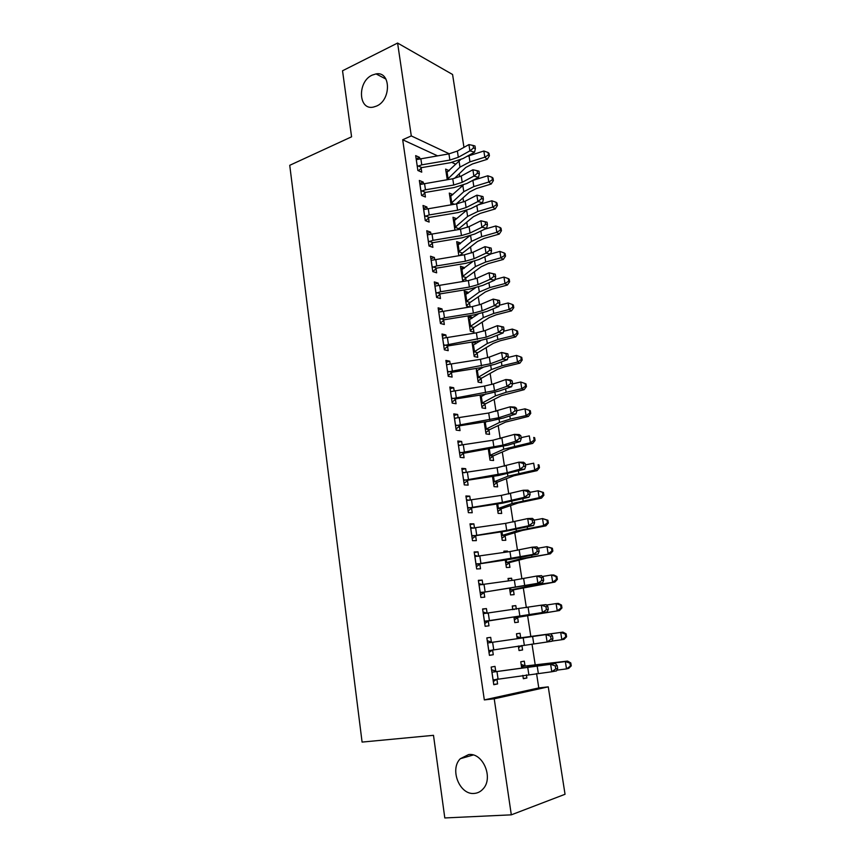 <?xml version="1.0" encoding="UTF-8"?>
<svg xmlns="http://www.w3.org/2000/svg" width="861" height="861" viewBox="0 0 861 861"><rect width="100%" height="100%" fill="white"/><g stroke="black" fill="none" stroke-linecap="round" stroke-linejoin="round"><path stroke-width="1.29" d="M468.653 754.559C482.849 752.439 493.74 777.849 483.107 788.891C480.642 791.668 477.661 793.175 474.174 793.433C459.548 795.09 449.42 769.217 460.334 758.702L468.653 754.559M372.167 75.122L376.053 73.906C390.905 71.022 391.421 99.941 376.569 106.064L373.319 107.108C358.219 110.499 357.25 81.623 372.167 75.122M437.506 155.819L402.69 139.751L484.323 699.907L538.782 687.939L536.554 673.496M535.241 665.004L532.001 644.06M530.86 636.699L527.599 615.637M526.362 607.662L523.284 587.772M521.906 578.85L519.022 560.156M517.493 550.308L514.781 532.787M513.113 522.024L510.584 505.665M508.776 493.999L506.429 478.781M504.481 466.231L502.307 452.133M500.23 438.723L498.218 425.721M496.011 411.461L494.171 399.536M491.835 384.436L490.146 373.588M487.692 357.67L486.174 347.855M483.581 331.13L482.225 322.348M479.512 304.837L478.307 297.056M475.476 278.77L474.433 271.979M471.484 252.93L470.58 247.118M467.523 227.326L466.77 222.472M465.091 211.612L464.983 210.945M463.595 201.937L462.992 198.03M461.281 186.966L461.109 185.879M459.699 176.774L459.236 173.793M538.782 687.939L548.253 686.852L565.042 794.272L511.316 814.84L494.225 698.798L548.253 686.852M511.316 814.84L444.803 817.95L433.492 735.326L362.083 742.085L289.737 165.312L351.579 136.813L342.538 70.774L397.599 43.05L452.574 74.487L463.961 147.36M516.492 633.782L520.022 633.265L516.482 633.761L517.235 638.701M520.022 633.265L520.722 637.775L521.486 638.023L562.911 632.114L566.129 633.868L565.246 634.008L565.709 636.903L566.592 636.763L566.129 633.868M521.895 645.492L522.584 649.969L519.043 650.55L518.354 646.008M486.863 637.915L490.695 637.355L486.852 637.883L489.435 655.361L493.267 654.737L492.567 650.023M490.695 637.355L491.383 642.048M508.108 578.85L511.606 578.226L508.055 578.452L508.431 580.938M511.606 578.226L511.94 580.422M513.436 590.183L514.114 594.639L510.562 594.94L509.572 588.397M478.425 580.766L482.203 580.088L478.361 580.336L480.89 597.48L484.732 597.157L484.043 592.529M482.203 580.088L482.881 584.694M500.532 524.123L499.789 524.241M505.127 535.908L505.794 540.277L502.232 540.321L500.951 531.894M470.149 524.661L473.873 523.865L470.02 523.832L472.506 540.676L476.348 540.622L475.681 536.08M473.873 523.865L474.486 528.041M496.958 482.569L497.615 486.863L494.053 486.659L492.492 476.424M462.013 469.557L465.683 468.664L461.83 468.362L464.273 484.894L468.126 485.12L467.469 480.664M465.683 468.664L466.242 472.42M488.94 430.156L489.586 434.375L486.013 433.922L484.194 421.955M454.027 415.454L457.654 414.453L453.79 413.893L456.19 430.123L460.043 430.618L459.397 426.238M457.654 414.453L458.149 417.8M479.416 367.916L479.652 369.477M481.051 378.646L481.686 382.79L478.113 382.101L476.262 368.411M446.181 362.309L449.754 361.211L445.901 360.393L448.247 376.343L452.111 377.086L451.476 372.781M449.754 361.211L450.195 364.16M468.362 318.118L471.624 317.042L468.04 316.062L470.343 331.173L473.927 332.088L473.302 328.009M471.624 317.042L471.85 318.505M438.475 310.1L442.005 308.905L438.141 307.84L440.455 323.51L444.319 324.5L443.684 320.27M442.005 308.905L442.382 311.467M460.807 268.6L464.036 267.448L460.452 266.243L462.712 281.095L463.552 281.364M464.036 267.448L464.187 268.395M465.683 278.232L466.102 280.944M430.898 258.795L434.385 257.504L430.522 256.212L432.792 271.602L436.656 272.829L436.043 268.675M434.385 257.504L434.708 259.71M453.381 219.91L456.567 218.672L452.983 217.263L454.942 230.145M423.461 208.384L426.895 207.006L423.031 205.478L425.269 220.61L429.133 222.063L428.53 217.984M426.895 207.006L427.174 208.846M449.227 170.715L445.632 169.1L447.257 179.701M416.143 158.833L419.544 157.369L415.68 155.626L417.865 170.489L421.739 172.168L421.137 168.153M419.544 157.369L419.759 158.865M455.77 164.247L451.864 162.438M419.791 183.501L423.203 182.08L419.339 180.444L421.556 195.447L425.42 197.008L424.817 192.961M423.203 182.08L423.451 183.748M449.722 195.867L452.886 194.597L449.291 193.079L451.078 204.81M427.164 233.482L430.629 232.147L426.765 230.737L429.015 245.998L432.879 247.333L432.265 243.222M430.629 232.147L430.92 234.16M457.083 244.158L460.291 242.963L456.696 241.65L458.838 255.706M460.291 242.963L460.398 243.663M461.926 253.651L462.153 255.157M434.676 284.334L438.174 283.097L434.31 281.913L436.602 297.443L440.466 298.552L439.853 294.365M438.174 283.097L438.529 285.475M464.563 293.257L467.814 292.137L464.23 291.05L466.511 306.032L469.88 307M467.814 292.137L467.997 293.343M469.482 303.018L470.084 306.968M442.306 336.091L445.858 334.94L442.005 334.003L444.341 349.803L448.194 350.675L447.559 346.413M445.858 334.94L446.267 337.695M472.183 343.195L475.476 342.161L473.841 341.763M475.476 342.161L475.735 343.873M477.166 353.225L477.79 357.337L474.217 356.529L472.011 342.054M450.088 388.763L453.682 387.719L449.829 387.019L452.208 403.109L456.061 403.734L455.415 399.386M453.682 387.719L454.156 390.862M483.495 394.542L483.602 395.285M484.98 404.293L485.626 408.48L482.042 407.899L480.094 395.081M457.998 442.382L461.647 441.445L457.794 441.004L460.215 457.385L464.068 457.751L463.412 453.327L460.011 456.007M461.647 441.445L462.174 444.986M492.933 456.255L493.59 460.506L490.017 460.172L488.327 449.065L489.403 455.867L493.568 455.749L509.701 448.829L532.722 443.404L530.408 442.705L503.707 449.205L489.952 455.383M466.059 496.98L469.762 496.14L465.909 495.968L468.373 512.661L472.215 512.747L471.548 508.248M469.762 496.14L470.343 500.101M501.027 509.12L501.694 513.457L498.132 513.371L496.7 504.04M474.271 552.579L478.016 551.847L474.174 551.955L476.682 568.949L480.524 568.766L479.846 564.181M478.016 551.847L478.673 556.238M503.976 551.74L507.441 551.072L503.889 551.169L504.083 552.461M507.441 551.072L507.581 551.944M509.26 562.922L509.938 567.334L506.386 567.507L505.246 560.016M482.623 609.201L486.422 608.587L482.59 608.975L485.141 626.291L488.983 625.818L488.284 621.147M486.422 608.587L487.122 613.236M512.284 606.187L515.793 605.627L512.252 605.983L512.812 609.685M515.793 605.627L516.342 609.179M517.644 617.692L518.333 622.18L514.781 622.621L513.931 617.036M495.699 671.128L495 666.382L491.168 667.071L493.773 684.71L497.593 683.935L496.894 679.178M524.995 665.704L524.295 661.162L520.754 661.786L521.68 667.813M526.394 674.863L526.878 678.016L523.337 678.726L522.831 675.368M484.323 699.907L494.225 698.798M402.69 139.751L411.289 135.92L397.599 43.05M449.281 153.807L411.289 135.92M446.084 172.028L449.216 170.726M489.425 655.264L493.267 654.737M519.032 650.453L522.584 649.969M493.719 684.398L497.593 683.935M523.294 678.446L526.878 678.016M417.273 166.464L421.761 164.849L449.883 160.071L458.332 157.283L469.902 150.858L468.922 144.583L457.363 151.062L458.332 157.283M457.363 151.062L448.936 153.871L416.272 159.64L417.316 166.431M473.507 147.984L475.38 148.512L474.981 146.004L473.109 145.466L473.507 147.984L469.902 150.858L474.583 152.171L463.003 158.564L450.389 162.718L421.825 167.594L418.446 170.747M417.919 165.872L421.825 167.594M474.583 152.171L475.38 148.512M473.109 145.466L468.922 144.583M460.441 159.812L446.224 172.975M447.236 179.572L447.785 178.97L448.839 179.432M454.414 178.442L465.801 167.443L472.463 163.956L487.261 159.307L484.829 157.176L469.966 161.857L459.968 167.131L447.785 178.97M488.445 154.958L489.414 155.819L489.016 153.355L488.047 152.494L488.445 154.958L484.829 157.176L483.85 150.998L466.748 156.498M483.85 150.998L488.047 152.494M489.414 155.819L487.261 159.307M461.238 176.031L452.757 178.765L419.985 184.502L420.997 191.336L425.463 189.797L453.715 185.029L462.206 182.306L473.873 176.096L472.883 169.768L461.238 176.031L462.206 182.306M477.489 173.222L479.362 173.718L478.964 171.188L477.091 170.693L477.489 173.222L473.873 176.096L478.555 177.312L466.888 183.49L454.199 187.537L425.506 192.401L421.998 195.619M421.599 190.787L425.506 192.401M478.555 177.312L479.362 173.718M477.091 170.693L472.883 169.768M424.656 216.509L429.187 214.949L457.578 210.202L466.124 207.555L477.877 201.56L476.876 195.167L465.134 201.226L466.124 207.555M465.134 201.226L456.61 203.885L423.634 209.567M481.514 198.687L483.387 199.139L482.978 196.588L481.105 196.136L481.514 198.687L477.877 201.56L482.558 202.679L470.806 208.642L458.041 212.581L429.219 217.424L425.571 220.728M425.312 215.928L429.219 217.424M482.558 202.679L483.387 199.139M481.105 196.136L476.876 195.167M463.272 185.115L449.894 196.997M450.906 203.637L451.455 203.045L454.404 204.261M456.255 203.949L469.622 191.938L476.327 188.559L491.222 184.017L488.79 182.005L473.841 186.579L463.778 191.669L451.455 203.045M492.417 179.766L493.385 180.573L492.987 178.098L492.018 177.28L492.417 179.766L488.79 182.005L487.8 175.773L472.614 180.455M487.8 175.773L492.018 177.28M493.385 180.573L491.222 184.017M458.795 228.714L473.475 216.638L480.234 213.377L495.204 208.943L492.793 207.049L477.758 211.515L467.62 216.434L455.157 227.326L458.795 228.714L457.751 229.683M466.339 210.504L453.586 221.212M454.608 227.917L455.157 227.326M496.431 204.789L497.389 205.553L496.991 203.045L496.033 202.27L496.431 204.789L492.793 207.049L491.792 200.774L478.458 204.757M491.792 200.774L496.033 202.27M497.389 205.553L495.204 208.943M428.401 241.855L432.954 240.327L461.474 235.591L470.063 233.019L481.912 227.25L480.901 220.803L487.035 222.213L485.163 221.804L485.572 224.377L487.444 224.796L487.035 222.213M485.163 221.804L480.901 220.803L469.073 226.637L460.495 229.23L427.368 234.859M485.572 224.377L481.912 227.25L486.605 228.273L474.755 234.009L461.916 237.84L432.965 242.662L429.165 246.052M429.058 241.284L432.965 242.662M486.605 228.273L487.444 224.796M432.179 267.437L436.753 265.92L465.403 261.217L474.045 258.709L485.991 253.166L484.969 246.666L491.125 248.076L489.252 247.699L489.661 250.303L491.534 250.669L491.125 248.076M489.252 247.699L484.969 246.666L473.055 252.262L464.423 254.791L431.135 260.366M489.661 250.303L485.991 253.166L490.684 254.081L478.738 259.591L465.823 263.326L436.742 268.126L432.792 271.592M432.835 266.867L436.742 268.126M490.684 254.081L491.534 250.669M462.529 253.091L477.36 241.543L484.173 238.4L499.229 234.095L496.829 232.319L481.708 236.667L471.484 241.403L458.891 251.81L462.529 253.091L459.806 255.545M469.396 236.086L457.309 245.633M458.332 252.391L458.891 251.81M500.478 230.027L501.436 230.737L501.027 228.208L500.069 227.487L500.478 230.027L496.829 232.319L495.818 225.98L484.625 229.22M495.818 225.98L500.069 227.487M501.436 230.737L499.229 234.095M466.296 277.672L481.288 266.673L488.144 263.649L503.287 259.452L500.898 257.805L485.679 262.035L475.39 266.587L462.658 276.499L466.296 277.672L462.68 280.869M472.388 261.884L461.055 270.257M462.099 277.07L462.658 276.499M504.557 255.48L505.515 256.147L505.106 253.597L504.148 252.93L504.557 255.48L500.898 257.805L499.875 251.412L490.705 253.984M499.875 251.412L504.148 252.93M505.515 256.147L503.287 259.452M435.989 293.235L440.595 291.75L469.374 287.057L478.07 284.625L490.103 279.319L489.07 272.765L495.258 274.164L493.375 273.83L493.794 276.456L495.667 276.79L495.258 274.164M493.375 273.83L489.07 272.765L477.059 278.125L468.373 280.578L434.934 286.11M493.794 276.456L490.103 279.319L494.795 280.137L482.763 285.411L469.772 289.038L440.563 293.816L436.581 297.249M436.645 292.665L440.563 293.816M494.795 280.137L495.667 276.79M470.095 302.469L485.238 292.019L492.148 289.124L507.377 285.045L504.998 283.527L489.705 287.628L479.329 291.997L466.458 301.404L470.095 302.469L466.458 305.633M475.304 287.897L464.843 295.086M464.897 295.097L465.93 301.931L466.458 301.404M508.679 281.17L509.626 281.784L509.217 279.212L508.27 278.587L508.679 281.17L504.998 283.527L503.965 277.07L494.957 279.513M503.965 277.07L508.27 278.587M509.626 281.784L507.377 285.045M439.831 319.259L444.459 317.806L473.367 313.135L482.117 310.778L494.246 305.709L493.202 299.09L499.423 300.489L497.54 300.198L497.959 302.846L499.843 303.137L499.423 300.489M497.54 300.198L493.202 299.09L481.105 304.224L472.366 306.591L438.766 312.069L439.863 319.227M497.959 302.846L494.246 305.709L498.95 306.419L486.82 311.456L473.754 314.965L444.405 319.732L440.401 323.123M440.498 318.699L444.405 319.732M498.95 306.419L499.843 303.137M473.916 327.471L489.231 317.58L496.194 314.814L511.509 310.853L509.142 309.465L493.751 313.458L483.301 317.623L470.289 326.513L473.916 327.471L470.257 330.602M478.113 314.125L468.664 320.141M469.719 327.072L470.289 326.513M512.833 307.076L513.78 307.646L513.36 305.042L512.413 304.482L512.833 307.076L509.142 309.465L508.098 302.964L499.262 305.268M508.098 302.964L512.413 304.482M513.78 307.646L511.509 310.853M443.706 345.519L486.207 337.168L498.433 332.335L497.389 325.662L503.62 327.051L501.737 326.803L502.167 329.472L504.04 329.72L503.62 327.051M501.737 326.803L497.389 325.662L485.184 330.549L476.391 332.841L442.629 338.265M502.167 329.472L498.433 332.335L503.136 332.938L490.921 337.738L477.769 341.128L448.28 345.874L444.254 349.232M444.373 344.97L448.28 345.874M503.136 332.938L504.04 329.72M477.78 352.687L493.256 343.367L500.263 340.73L515.674 336.899L513.317 335.639L497.841 339.503L487.315 343.485L474.163 351.848L477.78 352.687L474.099 355.776M480.782 340.59L472.517 345.401M473.582 352.397L474.163 351.848M517.02 333.218L517.967 333.734L517.536 331.108L516.6 330.592L517.02 333.218L513.317 335.639L512.273 329.074L503.61 331.259M512.273 329.074L516.6 330.592M517.967 333.734L515.674 336.899M447.612 372.017L490.339 363.783L502.663 359.209L501.597 352.472L507.861 353.849L505.977 353.645L506.408 356.346L508.291 356.551L507.861 353.849M505.977 353.645L501.597 352.472L489.306 357.111L480.46 359.328L446.536 364.698M506.408 356.346L502.663 359.209L507.366 359.694L495.043 364.257L481.816 367.529L452.197 372.243L448.14 375.568M448.29 371.468L452.197 372.243M507.366 359.694L508.291 356.551M481.676 378.119L497.314 369.391L504.374 366.883L519.883 363.17L517.536 362.05L501.963 365.785L491.351 369.563L478.059 377.398L481.676 378.119L477.973 381.175M483.269 367.292L476.402 370.887M477.478 377.936L478.059 377.398M521.249 359.597L522.186 360.049L521.766 357.412L520.83 356.949L521.249 359.597L517.536 362.05L516.482 355.421L508.022 357.476M516.482 355.421L520.83 356.949M522.186 360.049L519.883 363.17M451.562 398.751L494.505 390.646L506.925 386.32L505.848 379.518L510.562 379.927L512.144 380.896L510.261 380.734L510.691 383.457L512.575 383.619L512.144 380.896M451.25 391.507L484.56 386.051L493.461 383.909L505.848 379.518L510.261 380.734M510.691 383.457L506.925 386.32L511.628 386.707L499.219 391.012L485.905 394.166L456.147 398.858L452.057 402.141M452.24 398.212L456.147 398.858M511.628 386.707L512.575 383.619M485.507 394.23L481.008 396.695M485.604 403.766L501.403 395.63L524.123 389.678L521.788 388.688L506.128 392.293L495.43 395.877L481.988 403.163L485.604 403.766L481.88 406.79M481.407 403.701L481.988 403.163M525.522 386.212L526.448 386.611L526.017 383.941L525.092 383.532L525.522 386.212L521.788 388.688L520.722 382.004L512.478 383.92M520.722 382.004L525.092 383.532M526.448 386.611L524.123 389.678M455.544 425.721L498.702 417.757L511.219 413.689L510.142 406.822L514.856 407.113L516.46 408.2L514.577 408.082L515.007 410.826L516.891 410.945L516.46 408.2M514.577 408.082L510.142 406.822L488.704 413.011L454.447 418.274M515.007 410.826L511.219 413.689L515.933 413.958L503.416 418.005L490.027 421.04L460.129 425.711L456.018 428.95M454.414 418.069L455.663 418.317M456.222 425.194L460.129 425.711M515.933 413.958L516.891 410.945M484.248 422.331L485.26 422.514M489.575 429.65L505.536 422.105L528.396 416.423L526.082 415.572L510.325 419.049L499.552 422.417L485.959 429.165L489.575 429.65L485.819 432.631M487.326 421.459L484.269 422.503M485.367 429.682L485.959 429.165M529.827 413.065L530.742 413.409L530.311 410.719L529.397 410.363L529.827 413.065L526.082 415.572L525.006 408.824L516.848 410.643M525.006 408.824L529.397 410.363M530.742 413.409L528.396 416.423M459.559 452.94L502.942 445.115L515.567 441.306L514.469 434.375L519.194 434.557L520.819 435.741L518.935 435.677L519.377 438.443L521.26 438.518L520.819 435.741M518.935 435.677L514.469 434.375L492.879 440.229L458.45 445.428M458.396 445.029L460.118 445.385M519.377 438.443L515.567 441.306L520.281 441.456L507.667 445.245L463.455 453.295M460.248 452.412L464.144 452.811M520.281 441.456L521.26 438.518M493.568 455.749L489.791 458.687M534.164 440.154L535.09 440.445L534.649 437.732L533.734 437.431L534.164 440.154L530.408 442.705L529.321 435.892L521.12 437.646M533.734 437.431L534.649 437.732M535.09 440.445L532.722 443.404M463.616 480.416L507.226 472.721L519.947 469.18L518.849 462.185L523.563 462.249L525.221 463.541L523.327 463.519L523.779 466.318L525.662 466.339L525.221 463.541M523.327 463.519L518.849 462.185L497.088 467.684L462.497 472.829L463.659 480.384M523.779 466.318L519.947 469.18L524.661 469.213L498.39 475.52L468.201 480.147L464.036 483.312M462.411 472.226L464.606 472.721M464.305 479.889L468.201 480.147M524.661 469.213L525.662 466.339M497.604 482.074L513.909 475.778L537.07 470.633L534.778 470.074L507.893 476.23L493.988 481.837L497.604 482.074L493.794 484.98M493.396 482.343L493.988 481.837M538.555 467.491L539.46 467.727L539.029 464.983L538.114 464.746L538.555 467.491L534.778 470.074L533.68 463.207L525.436 464.886M538.114 464.746L539.029 464.983M539.46 467.727L537.07 470.633M467.706 508.13L502.415 502.361L524.371 497.303L523.262 490.253L527.976 490.189L529.655 491.609L527.771 491.631L528.213 494.462L530.107 494.429L529.655 491.609M527.771 491.631L523.262 490.253L501.339 495.398L466.576 500.478M528.213 494.462L524.371 497.303L529.084 497.217L502.63 503.136L472.302 507.732L468.104 510.853M466.458 499.671L469.137 500.316M468.406 507.613L472.302 507.732M529.084 497.217L530.107 494.429M501.672 508.625L518.15 502.975L541.472 498.11L539.19 497.701L512.123 503.502L498.067 508.517L501.672 508.625L497.841 511.488M497.464 509.012L498.067 508.517M542.979 495.086L543.883 495.258L543.442 492.492L542.527 492.32L542.979 495.086L539.19 497.701L538.082 490.77L529.784 492.374M542.527 492.32L538.082 490.77L543.442 492.492M543.883 495.258L541.472 498.11M471.839 536.102L506.709 530.398L528.826 525.705L527.707 518.58L532.432 518.397L534.143 519.926L532.249 520.001L532.701 522.853L534.595 522.778L534.143 519.926M532.249 520.001L527.707 518.58L505.633 523.359L470.698 528.374M532.701 522.853L528.826 525.705L533.551 525.49L506.903 531.011L476.424 535.574L472.215 538.652M470.547 527.373L473.701 528.18M472.538 535.596L476.424 535.574M533.551 525.49L534.595 522.778M505.773 535.424L522.433 530.419L545.906 525.834L543.635 525.576L516.385 531.011L502.167 535.445L505.773 535.424L501.92 538.243M500.994 531.894L501.608 535.897L502.167 535.445M547.435 522.928L548.339 523.036L547.897 520.248L546.993 520.13L547.435 522.928L543.635 525.576L542.527 518.58L534.164 520.119M546.993 520.13L542.527 518.58L547.897 520.248M548.339 523.036L545.906 525.834M536.769 548.64L532.206 547.176L509.96 551.589L474.906 556.55L476.047 564.31L533.336 554.366L532.206 547.176L536.93 546.875L538.663 548.522L536.769 548.64L537.232 551.524L539.115 551.395L538.663 548.522M537.232 551.524L533.336 554.366L538.06 554.032L511.219 559.133L480.599 563.675L476.348 566.71M474.669 555.323L478.285 556.303M476.714 563.837L480.599 563.675M538.06 554.032L539.115 551.395M509.916 562.448L526.76 558.1L550.383 553.817L520.69 558.778L506.311 562.599L509.916 562.448L506.031 565.236M505.708 563.083L506.311 562.599M551.944 551.029L552.837 551.083L552.385 548.263L551.492 548.209L551.944 551.029L548.134 553.709L547.004 546.649L538.297 548.166M551.492 548.209L547.004 546.649L552.385 548.263M552.837 551.083L550.383 553.817M480.212 592.831L537.888 583.295L536.747 576.041L541.472 575.611L543.226 577.376L541.332 577.548L541.795 580.454L543.689 580.271L543.226 577.376M541.332 577.548L536.747 576.041L514.34 580.077L479.05 584.963M541.795 580.454L537.888 583.295L542.613 582.832L484.808 592.034L480.535 595.016M478.834 583.532L482.903 584.705M480.922 592.346L484.808 592.034M542.613 582.832L543.689 580.271M514.092 589.72L554.904 582.058L536.317 584.748L510.498 590L514.092 589.72L510.186 592.454M509.884 590.474L510.498 590M556.486 579.388L557.379 579.378L556.927 576.536L556.034 576.547L556.486 579.388L552.665 582.111L551.524 574.987L542.344 576.483M556.034 576.547L551.524 574.987L553.763 574.976L556.927 576.536M557.379 579.378L554.904 582.058M545.949 606.736L541.321 605.175L483.333 613.667L484.495 621.567L542.473 612.505L541.321 605.175L546.057 604.616L547.833 606.51L545.949 606.736L546.412 609.663L548.296 609.437L547.833 606.51M546.412 609.663L542.473 612.505L547.209 611.913L489.048 620.652L484.743 623.59M483.032 611.999L487.563 613.366M485.173 621.115L489.048 620.652M547.209 611.913L548.296 609.437M512.704 608.975L514.361 609.47M518.3 617.229L559.456 610.557L514.717 617.649L518.3 617.229L514.372 619.931M513.985 617.036L514.146 618.08L514.717 617.649M561.081 608.017L561.964 607.941L561.501 605.068L560.619 605.143L561.081 608.017L557.239 610.772L556.088 603.583L546.466 605.057M560.619 605.143L556.088 603.583L558.315 603.41L561.501 605.068M561.964 607.941L559.456 610.557M488.736 650.625L547.112 641.994L545.949 634.589L550.685 633.9L488.381 642.866L545.949 634.589L550.599 636.193L551.062 639.153L552.956 638.873L552.493 635.913L550.599 636.193M488.381 642.866L487.552 642.607M493.213 649.614L489.005 652.434M487.272 640.724L492.266 642.295M552.956 638.873L551.847 641.273L547.112 641.994L551.062 639.153M552.493 635.913L550.685 633.9M516.912 636.591L520.765 637.797M521.788 645.513L518.602 647.644M566.592 636.763L564.063 639.325L561.856 639.701L560.694 632.437L517.17 638.292M565.709 636.903L561.856 639.701L551.923 641.101M521.486 638.023L517.902 638.55M565.246 634.008L560.694 632.437L562.911 632.114M492.707 672.107L491.922 671.849L493.105 679.899L551.793 671.763L550.62 664.294L555.356 663.465L492.707 672.107L550.62 664.294L555.291 665.94L555.765 668.922L557.659 668.588L557.185 665.607L555.291 665.94M497.152 679.017L493.299 681.546M491.556 669.729L496.582 671.386M557.659 668.588L556.529 670.902L551.793 671.763L555.765 668.922M557.185 665.607L555.356 663.465M521.163 664.455L525.77 665.973L567.539 661.076L570.789 662.938L569.917 663.142L570.391 666.07L571.263 665.865L570.789 662.938M571.263 665.865L568.712 668.362L566.516 668.9L565.343 661.571L537.178 665.187L521.454 666.36M570.391 666.07L566.516 668.9L556.895 670.159M525.77 665.973L522.186 666.64M569.917 663.142L565.343 661.571L567.539 661.076M448.936 153.871L449.883 160.071M420.835 158.65L421.761 164.849M447.268 179.529L446.267 172.975M469.966 161.857L468.997 155.712M459.968 167.131L459.031 161.018M448.086 178.733L447.171 172.738M452.757 178.765L453.715 185.029M424.527 183.533L425.463 189.797M423.687 209.567L424.699 216.466M456.61 203.885L457.578 210.202M428.251 208.642L429.187 214.949M450.938 203.605L449.937 196.997M473.841 186.579L472.872 180.379M463.778 191.669L462.82 185.513M451.756 202.819L450.841 196.782M454.64 227.874L453.629 221.212M477.758 211.515L476.822 205.585M467.62 216.434L466.684 210.385M455.469 227.11L454.543 221.019M427.411 234.859L428.444 241.823M460.495 229.23L461.474 235.591M469.073 226.637L470.063 233.019M432.018 233.955L432.954 240.327M431.178 260.377L432.222 267.394M464.423 254.791L465.403 261.217M473.055 252.262L474.045 258.709M435.806 259.505L436.753 265.92M458.375 252.348L457.352 245.633M481.708 236.667L480.825 231.06M471.484 241.403L470.601 235.688M459.204 251.595L458.267 245.46M462.142 277.038L461.109 270.257M485.679 262.035L484.861 256.772M475.39 266.587L474.562 261.217M462.981 276.306L462.034 270.106M434.977 286.11L436.032 293.192M468.373 280.578L469.374 287.057M477.059 278.125L478.07 284.625M439.627 285.271L440.595 291.75M489.705 287.628L488.93 282.709M479.329 291.997L478.555 286.982M466.78 301.21L465.823 294.968M472.366 306.591L473.367 313.135M481.105 304.224L482.117 310.778M443.49 311.273L444.459 317.806M469.762 327.04L468.707 320.141M493.751 313.458L493.03 308.873M483.301 317.623L482.58 312.963M470.612 326.341L469.654 320.034M442.683 338.276L443.749 345.487M476.391 332.841L477.414 339.438M485.184 330.549L486.207 337.168M447.386 337.501L448.366 344.099M473.625 352.364L472.56 345.412M497.841 339.503L497.174 335.284M487.315 343.485L486.648 339.18M474.486 351.675L473.518 345.326M446.579 364.709L447.655 371.984M480.46 359.328L481.482 365.99M489.306 357.111L490.339 363.783M451.315 363.966L452.294 370.617M477.521 377.904L476.445 370.887M501.963 365.785L501.36 361.921M491.351 369.563L490.748 365.624M478.382 377.236L477.403 370.822M450.518 391.378L451.605 398.718M484.56 386.051L485.593 392.767M493.461 383.909L494.505 390.646M455.275 390.668L456.265 397.384M481.45 403.669L480.373 396.587M506.128 392.293L505.579 388.806M495.43 395.877L494.881 392.315M482.321 403.013L481.331 396.555M454.49 418.285L455.587 425.689M488.704 413.011L489.737 419.791M497.647 410.955L498.702 417.757M459.268 417.617L460.28 424.387M485.41 429.65L484.323 422.514M510.325 419.049L509.83 415.928M499.552 422.417L499.057 419.242M486.293 429.026L485.292 422.503M458.504 445.438L459.602 452.908M492.879 440.229L493.923 447.063M501.877 438.249L502.942 445.115M463.304 444.803L464.327 451.638M514.555 446.041L514.125 443.307M503.707 449.205L503.265 446.407M490.296 455.254L489.328 448.915M497.088 467.684L498.153 474.583M506.15 465.79L507.226 472.721M467.383 472.237L468.406 479.136M493.439 482.311L492.546 476.424M518.828 473.281L518.462 470.924M507.893 476.23L507.516 473.83M494.332 481.719L493.504 476.273M466.63 500.489L467.749 508.098M501.339 495.398L502.415 502.361M510.455 493.59L511.542 500.575M471.494 499.929L472.528 506.881M497.507 508.98L496.754 504.029M523.144 500.768L522.831 498.81M512.123 503.502L511.811 501.5M498.411 508.41L497.712 503.879M470.741 528.396L471.882 536.069M505.633 523.359L506.709 530.398M514.803 521.648L515.9 528.697M475.638 527.868L476.682 534.896M527.492 528.503L527.255 526.954M516.385 531.011L516.137 529.429M502.523 535.348L501.974 531.743M509.96 551.589L511.057 558.681M519.194 549.953L520.292 557.078M479.825 556.066L480.879 563.159M505.751 563.051L505.289 560.016M531.883 556.497L531.711 555.345M520.69 558.778L520.507 557.605M506.666 562.513L506.257 559.865M479.093 584.974L480.255 592.798M514.34 580.077L515.438 587.234M523.628 578.538L524.736 585.717M484.043 584.533L485.109 591.69M509.927 590.442L509.615 588.386M536.317 584.748L536.209 584.016M525.027 586.793L524.919 586.05M510.853 589.936L510.595 588.246M518.752 608.824L519.861 616.056M528.094 607.382L529.214 614.636M488.316 613.258L489.382 620.48M515.072 617.595L514.964 616.896M487.606 642.618L488.779 650.593M523.197 637.85L524.317 645.147M532.604 636.494L533.745 643.824M492.61 642.252L493.697 649.549M527.696 667.146L528.826 674.518M537.167 665.897L538.308 673.28M496.958 671.526L498.056 678.888M521.723 667.802L521.508 666.382M522.713 667.662L522.552 666.597M376.053 73.906L385.986 79.104M460.334 758.702L473.216 755"/></g></svg>
